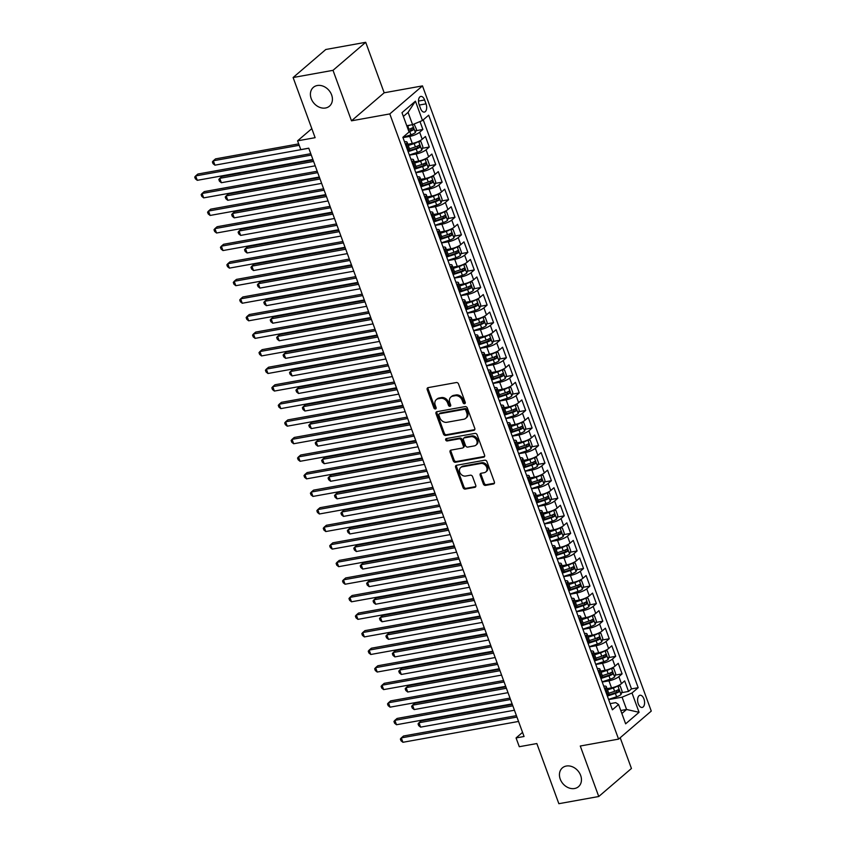 <?xml version="1.0" encoding="UTF-8"?>
<svg xmlns="http://www.w3.org/2000/svg" width="846" height="846" viewBox="0 0 846 846"><rect width="100%" height="100%" fill="white"/><g stroke="black" fill="none" stroke-linecap="round" stroke-linejoin="round"><path stroke-width="1.27" d="M464.581 403.701A1.332 1.058 -130.6 0 0 465.237 402.305L458.532 383.989A1.904 1.512 -130.6 0 0 456.332 382.54L428.139 387.627A1.904 1.512 -130.6 0 0 427.209 389.636L433.903 407.952A1.332 1.058 -130.6 0 0 436.102 407.55L435.235 405.181A6.07 4.854 -130.6 0 1 436.293 399.661A6.07 4.854 -130.6 0 1 438.228 398.762L440.576 398.339A6.07 4.854 -130.6 0 1 447.608 402.95L448.475 405.319A1.332 1.058 -130.6 0 0 450.664 404.927L449.797 402.559A6.07 4.854 -130.6 0 1 450.855 397.038A6.07 4.854 -130.6 0 1 452.8 396.14L455.148 395.717A6.07 4.854 -130.6 0 1 462.18 400.327L463.048 402.696A1.332 1.058 -130.6 0 0 464.581 403.701M566.334 766.032A12.383 9.888 -130.6 0 0 562.389 767.872A12.383 9.888 -130.6 0 0 561.374 781.514A12.383 9.888 -130.6 0 0 574.561 788.514A12.383 9.888 -130.6 0 0 578.505 786.674A12.383 9.888 -130.6 0 0 579.521 773.033A12.383 9.888 -130.6 0 0 566.334 766.032M317.303 85.52A12.383 9.888 -130.6 0 0 313.358 87.36A12.383 9.888 -130.6 0 0 312.343 101.002A12.383 9.888 -130.6 0 0 325.53 108.002A12.383 9.888 -130.6 0 0 329.475 106.152A12.383 9.888 -130.6 0 0 330.49 92.521A12.383 9.888 -130.6 0 0 317.303 85.52M643.922 698.923A6.186 3.373 79.8 0 0 639.999 695.264A6.186 3.373 79.8 0 0 638.265 703.777A6.186 3.373 79.8 0 0 642.199 707.436A6.186 3.373 79.8 0 0 643.922 698.923M483.352 483.975A1.904 1.512 -130.6 0 0 485.551 485.414L493.461 483.986A1.904 1.512 -130.6 0 0 494.392 481.987L486.958 461.641A1.904 1.512 -130.6 0 0 484.758 460.203L456.554 465.279A1.904 1.512 -130.6 0 0 455.624 467.288L463.069 487.634A1.904 1.512 -130.6 0 0 465.268 489.073L474.818 487.349A1.904 1.512 -130.6 0 0 475.759 485.34L472.565 476.636A1.904 1.512 -130.6 0 0 470.376 475.198L465.638 476.055A5.076 4.061 -130.6 0 1 460.224 473.178A5.076 4.061 -130.6 0 1 460.636 467.584A5.076 4.061 -130.6 0 1 462.254 466.823L480.824 463.481A5.076 4.061 -130.6 0 1 486.228 466.358A5.076 4.061 -130.6 0 1 485.816 471.952A5.076 4.061 -130.6 0 1 484.198 472.703L481.099 473.263A1.904 1.512 -130.6 0 0 480.168 475.272L483.352 483.975L484.24 483.214A1.904 1.512 -130.6 0 0 486.429 484.652L494.35 483.235A1.904 1.512 -130.6 0 0 494.413 483.214M333.007 70.334L351.492 120.819L384.179 92.785L365.705 42.3L333.007 70.334L293.107 77.525L315.124 137.676L297.57 140.838L300.785 149.615L308.758 148.177L524.055 736.496L516.071 737.934L519.285 746.711L536.84 743.549L558.857 803.7L598.757 796.509L631.444 768.475L620.192 737.733M351.492 120.819L389.795 113.924L618.574 739.118L580.271 746.013L598.757 796.509M473.845 430.381A1.904 1.512 -130.6 0 0 474.775 428.372L467.33 408.036A1.904 1.512 -130.6 0 0 465.141 406.588L436.938 411.674A1.904 1.512 -130.6 0 0 436.007 413.683L443.452 434.019A1.904 1.512 -130.6 0 0 445.641 435.457L473.845 430.381L474.722 429.62A1.904 1.512 -130.6 0 0 474.796 429.609M477.144 434.833L484.589 455.18A1.904 1.512 -130.6 0 1 483.648 457.178L455.455 462.265A1.904 1.512 -130.6 0 1 453.255 460.827L450.072 452.124A1.904 1.512 -130.6 0 1 451.003 450.114L462.445 448.052A1.904 1.512 -130.6 0 0 463.375 446.043L461.26 440.269A1.904 1.512 -130.6 0 0 459.071 438.831L447.164 440.978A1.332 1.058 -130.6 0 1 446.276 438.566L474.944 433.395A1.904 1.512 -130.6 0 1 477.144 434.833M293.107 77.525L325.805 49.491L365.705 42.3M616.988 690.368L616.618 692.261A2.612 0.666 159.9 0 1 615.486 692.715L608.168 695.105M621.641 692.684L628.525 691.436L624.665 680.903L621.44 683.663L618.87 676.641A7.741 1.978 159.9 0 1 608.951 680.829L602.225 682.035M615.222 675.119L622.096 673.881L618.246 663.338L615.021 666.109L612.451 659.076A7.741 1.978 159.9 0 1 602.532 663.264L595.796 664.48M608.792 657.553L615.677 656.316L611.817 645.784L608.591 648.544L606.022 641.522A7.741 1.978 159.9 0 1 596.102 645.699L589.366 646.915M602.363 639.999L609.247 638.751L605.387 628.218L602.162 630.979L599.592 623.957A7.741 1.978 159.9 0 1 589.673 628.144L582.936 629.35M591.28 620.118L590.91 622.022A2.612 0.666 159.9 0 1 589.778 622.466L582.471 624.866M595.944 622.434L602.817 621.197L598.957 610.653L595.732 613.424L593.162 606.392A7.741 1.978 159.9 0 1 583.243 610.579L576.517 611.795M589.514 604.869L596.388 603.632L592.538 593.099L589.313 595.859L586.743 588.837A7.741 1.978 159.9 0 1 576.824 593.014L570.088 594.23M578.431 584.998L578.051 586.891A2.612 0.666 159.9 0 1 576.93 587.346L569.612 589.736M583.084 587.314L589.969 586.067L586.109 575.534L582.883 578.294L580.314 571.272A7.741 1.978 159.9 0 1 570.394 575.46L563.658 576.665M576.655 569.749L583.539 568.512L579.679 557.969L576.454 560.739L573.884 553.707A7.741 1.978 159.9 0 1 563.965 557.895L557.228 559.111M570.236 552.184L577.109 550.947L573.26 540.414L570.035 543.174L567.455 536.153A7.741 1.978 159.9 0 1 557.546 540.33L550.809 541.546M563.806 534.619L570.68 533.382L566.831 522.849L563.605 525.609L561.035 518.587A7.741 1.978 159.9 0 1 551.116 522.765L544.38 523.981M557.377 517.065L564.261 515.827L560.401 505.284L557.176 508.055L554.606 501.022A7.741 1.978 159.9 0 1 544.687 505.21L537.95 506.426M546.294 497.184L545.924 499.087A2.612 0.666 159.9 0 1 544.792 499.531L537.485 501.932M550.958 499.5L557.831 498.262L553.971 487.719L550.746 490.49L548.176 483.468A7.741 1.978 159.9 0 1 538.257 487.645L531.531 488.861M544.528 481.934L551.402 480.697L547.552 470.165L544.327 472.925L541.757 465.903A7.741 1.978 159.9 0 1 531.838 470.08L525.102 471.296M533.445 462.064L533.065 463.968A2.612 0.666 159.9 0 1 531.944 464.412L524.626 466.802M538.098 464.38L544.983 463.143L541.123 452.599L537.897 455.37L535.328 448.338A7.741 1.978 159.9 0 1 525.408 452.525L518.672 453.742M531.669 446.815L538.553 445.578L534.693 435.034L531.468 437.805L528.898 430.783A7.741 1.978 159.9 0 1 518.979 434.96L512.242 436.176M520.586 426.944L520.216 428.837A2.612 0.666 159.9 0 1 519.084 429.282L511.777 431.682M525.25 429.25L532.123 428.013L528.264 417.48L525.049 420.24L522.468 413.218A7.741 1.978 159.9 0 1 512.56 417.395L505.823 418.611M518.82 411.695L525.694 410.458L521.845 399.915L518.619 402.685L516.049 395.653A7.741 1.978 159.9 0 1 506.13 399.841L499.394 401.057M512.39 394.13L519.275 392.893L515.415 382.35L512.19 385.12L509.62 378.099A7.741 1.978 159.9 0 1 499.7 382.276L492.964 383.492M505.961 376.565L512.845 375.328L508.985 364.795L505.76 367.555L503.19 360.533A7.741 1.978 159.9 0 1 493.271 364.711L486.545 365.927M494.878 356.695L494.508 358.598A2.612 0.666 159.9 0 1 493.377 359.042L486.069 361.432M499.542 359.011L506.416 357.763L502.566 347.23L499.341 350.001L496.771 342.968A7.741 1.978 159.9 0 1 486.852 347.156L480.116 348.372M488.459 339.13L488.079 341.033A2.612 0.666 159.9 0 1 486.958 341.477L479.64 343.878M493.112 341.446L499.997 340.208L496.137 329.665L492.911 332.436L490.342 325.414A7.741 1.978 159.9 0 1 480.422 329.591L473.686 330.807M486.683 323.881L493.567 322.643L489.707 312.111L486.482 314.871L483.912 307.849A7.741 1.978 159.9 0 1 473.993 312.026L467.256 313.242M475.6 304.01L475.23 305.914A2.612 0.666 159.9 0 1 474.098 306.358L466.791 308.748M480.264 306.326L487.137 305.078L483.278 294.545L480.052 297.316L477.482 290.284A7.741 1.978 159.9 0 1 467.563 294.471L460.837 295.677M473.834 288.761L480.708 287.524L476.858 276.98L473.633 279.751L471.063 272.729A7.741 1.978 159.9 0 1 461.144 276.906L454.408 278.123M467.404 271.196L474.289 269.959L470.429 259.426L467.204 262.186L464.634 255.164A7.741 1.978 159.9 0 1 454.714 259.341L447.978 260.557M460.975 253.641L467.859 252.394L463.999 241.861L460.774 244.631L458.204 237.599A7.741 1.978 159.9 0 1 448.285 241.787L441.549 242.992M449.892 233.76L449.522 235.664A2.612 0.666 159.9 0 1 448.391 236.108L441.083 238.509M454.556 236.076L461.43 234.839L457.58 224.296L454.355 227.066L451.775 220.045A7.741 1.978 159.9 0 1 441.866 224.222L435.13 225.438M448.126 218.511L455 217.274L451.151 206.741L447.925 209.501L445.356 202.48A7.741 1.978 159.9 0 1 435.436 206.657L428.7 207.873M437.044 198.641L436.663 200.534A2.612 0.666 159.9 0 1 435.542 200.988L428.224 203.378M441.697 200.957L448.581 199.709L444.721 189.176L441.496 191.947L438.926 184.914A7.741 1.978 159.9 0 1 429.007 189.102L422.27 190.308M435.278 183.392L442.151 182.154L438.291 171.611L435.066 174.382L432.496 167.36A7.741 1.978 159.9 0 1 422.577 171.537L415.851 172.753M428.848 165.827L435.722 164.589L431.872 154.057L428.647 156.817L426.077 149.795A7.741 1.978 159.9 0 1 416.158 153.972L409.422 155.188M422.418 148.272L429.303 147.024L425.443 136.492L422.217 139.252A7.741 1.978 159.9 0 1 412.298 143.439L407.825 144.243M621.44 683.663A7.741 1.978 -20.1 0 1 611.521 687.851L607.058 688.655M615.021 666.109A7.741 1.978 -20.1 0 1 605.102 670.286L600.628 671.09M608.591 648.544A7.741 1.978 -20.1 0 1 598.672 652.721L594.199 653.535M602.162 630.979A7.741 1.978 -20.1 0 1 592.242 635.166L587.78 635.97M595.732 613.424A7.741 1.978 -20.1 0 1 585.823 617.601L581.35 618.405M589.313 595.859A7.741 1.978 -20.1 0 1 579.394 600.036L574.92 600.85M582.883 578.294A7.741 1.978 -20.1 0 1 572.964 582.482L568.491 583.285M576.454 560.739A7.741 1.978 -20.1 0 1 566.534 564.917L562.072 565.72M570.035 543.174A7.741 1.978 -20.1 0 1 560.115 547.351L555.642 548.166M563.605 525.609A7.741 1.978 -20.1 0 1 553.686 529.797L549.213 530.601M557.176 508.055A7.741 1.978 -20.1 0 1 547.256 512.232L542.794 513.036M550.746 490.49A7.741 1.978 -20.1 0 1 540.827 494.667L536.364 495.481M544.327 472.925A7.741 1.978 -20.1 0 1 534.408 477.112L529.934 477.916M537.897 455.37A7.741 1.978 -20.1 0 1 527.978 459.547L523.505 460.351M531.468 437.805A7.741 1.978 -20.1 0 1 521.548 441.982L517.086 442.796M525.049 420.24A7.741 1.978 -20.1 0 1 515.129 424.428L510.656 425.231M518.619 402.685A7.741 1.978 -20.1 0 1 508.7 406.863L504.227 407.666M512.19 385.12A7.741 1.978 -20.1 0 1 502.27 389.297L497.808 390.112M505.76 367.555A7.741 1.978 -20.1 0 1 495.841 371.743L491.378 372.547M499.341 350.001A7.741 1.978 -20.1 0 1 489.422 354.178L484.948 354.982M492.911 332.436A7.741 1.978 -20.1 0 1 482.992 336.613L478.519 337.417M486.482 314.871A7.741 1.978 -20.1 0 1 476.562 319.058L472.1 319.862M480.052 297.316A7.741 1.978 -20.1 0 1 470.143 301.493L465.67 302.297M473.633 279.751A7.741 1.978 -20.1 0 1 463.714 283.928L459.241 284.732M467.204 262.186A7.741 1.978 -20.1 0 1 457.284 266.374L452.811 267.177M460.774 244.631A7.741 1.978 -20.1 0 1 450.855 248.809L446.392 249.612M454.355 227.066A7.741 1.978 -20.1 0 1 444.436 231.244L439.962 232.047M447.925 209.501A7.741 1.978 -20.1 0 1 438.006 213.689L433.533 214.493M441.496 191.947A7.741 1.978 -20.1 0 1 431.576 196.124L427.114 196.928M435.066 174.382A7.741 1.978 -20.1 0 1 425.147 178.559L420.684 179.363M428.647 156.817A7.741 1.978 -20.1 0 1 418.728 161.004L414.254 161.808M419.14 104.671L420.557 108.531A5.996 3.268 79.8 0 0 424.364 112.084A5.996 3.268 79.8 0 0 426.035 103.836L424.618 99.976A5.996 3.268 79.8 0 0 420.822 96.423A5.996 3.268 79.8 0 0 419.14 104.671M389.795 113.924L422.482 85.89L651.272 711.084L618.574 739.118M628.525 691.436L631.486 688.898L638.191 687.692L428.679 115.183L422.492 120.492L412.573 124.669L406.757 125.716M638.191 687.692L632.004 693.001L639.068 712.311L625.638 723.827L618.574 704.517L612.388 709.815L402.876 137.306L409.062 132.008L401.987 112.687L415.428 101.171L422.492 120.492M415.989 130.707L422.873 129.47L419.648 132.23A7.741 1.978 159.9 0 1 409.728 136.418L402.992 137.623M404.483 141.705A7.741 1.978 159.9 0 1 407.095 142.244L409.665 149.266A7.741 1.978 159.9 0 1 408.787 150.778L408.036 151.413M407.095 142.244A7.741 1.978 159.9 0 1 406.217 143.746L405.467 144.391M607.269 695.824L608.01 695.179A7.741 1.978 -20.1 0 0 608.898 693.678L606.318 686.656A7.741 1.978 159.9 0 1 605.44 688.158L604.689 688.803M600.84 678.259L601.58 677.625A7.741 1.978 -20.1 0 0 602.468 676.113L599.899 669.091A7.741 1.978 159.9 0 1 599.01 670.603L598.27 671.238M594.41 660.705L595.161 660.06A7.741 1.978 -20.1 0 0 596.039 658.558L593.469 651.526A7.741 1.978 159.9 0 1 592.591 653.038L591.84 653.672M587.981 643.14L588.731 642.495A7.741 1.978 -20.1 0 0 589.609 640.993L587.039 633.971A7.741 1.978 159.9 0 1 586.162 635.473L585.411 636.118M581.562 625.575L582.302 624.94A7.741 1.978 -20.1 0 0 583.19 623.428L580.62 616.406A7.741 1.978 159.9 0 1 579.732 617.918L578.992 618.553M575.132 608.02L575.883 607.375A7.741 1.978 -20.1 0 0 576.76 605.863L574.191 598.841A7.741 1.978 159.9 0 1 573.313 600.353L572.562 600.988M568.702 590.455L569.453 589.81A7.741 1.978 -20.1 0 0 570.331 588.308L567.761 581.287A7.741 1.978 159.9 0 1 566.883 582.788L566.133 583.433M562.283 572.89L563.024 572.256A7.741 1.978 -20.1 0 0 563.912 570.743L561.332 563.722A7.741 1.978 159.9 0 1 560.454 565.223L559.703 565.868M555.854 555.336L556.594 554.69A7.741 1.978 -20.1 0 0 557.482 553.178L554.913 546.156A7.741 1.978 159.9 0 1 554.024 547.669L553.284 548.303M549.424 537.77L550.175 537.125A7.741 1.978 -20.1 0 0 551.053 535.624L548.483 528.602A7.741 1.978 159.9 0 1 547.605 530.104L546.854 530.749M542.995 520.205L543.745 519.571A7.741 1.978 -20.1 0 0 544.623 518.059L542.053 511.037A7.741 1.978 159.9 0 1 541.176 512.539L540.425 513.184M536.576 502.651L537.316 502.006A7.741 1.978 -20.1 0 0 538.204 500.494L535.634 493.472A7.741 1.978 159.9 0 1 534.746 494.984L534.006 495.619M530.146 485.086L530.897 484.441A7.741 1.978 -20.1 0 0 531.774 482.939L529.205 475.907A7.741 1.978 159.9 0 1 528.316 477.419L527.576 478.064M523.716 467.521L524.467 466.886A7.741 1.978 -20.1 0 0 525.345 465.374L522.775 458.352A7.741 1.978 159.9 0 1 521.897 459.854L521.147 460.499M517.287 449.966L518.038 449.321A7.741 1.978 -20.1 0 0 518.915 447.809L516.346 440.787A7.741 1.978 159.9 0 1 515.468 442.299L514.717 442.934M510.868 432.401L511.608 431.756A7.741 1.978 -20.1 0 0 512.496 430.254L509.927 423.222A7.741 1.978 159.9 0 1 509.038 424.734L508.298 425.379M504.438 414.836L505.189 414.202A7.741 1.978 -20.1 0 0 506.067 412.689L503.497 405.668A7.741 1.978 159.9 0 1 502.619 407.169L501.868 407.814M498.008 397.282L498.759 396.637A7.741 1.978 -20.1 0 0 499.637 395.124L497.067 388.103A7.741 1.978 159.9 0 1 496.19 389.615L495.439 390.249M491.589 379.717L492.33 379.071A7.741 1.978 -20.1 0 0 493.218 377.57L490.648 370.537A7.741 1.978 159.9 0 1 489.76 372.05L489.02 372.695M485.16 362.151L485.911 361.517A7.741 1.978 -20.1 0 0 486.788 360.005L484.219 352.983A7.741 1.978 159.9 0 1 483.33 354.485L482.59 355.13M478.73 344.597L479.481 343.952A7.741 1.978 -20.1 0 0 480.359 342.44L477.789 335.418A7.741 1.978 159.9 0 1 476.911 336.93L476.161 337.565M472.301 327.032L473.051 326.387A7.741 1.978 -20.1 0 0 473.929 324.885L471.359 317.853A7.741 1.978 159.9 0 1 470.482 319.365L469.731 320.01M465.882 309.467L466.622 308.832A7.741 1.978 -20.1 0 0 467.51 307.32L464.94 300.298A7.741 1.978 159.9 0 1 464.052 301.8L463.312 302.445M459.452 291.902L460.203 291.267A7.741 1.978 -20.1 0 0 461.081 289.755L458.511 282.733A7.741 1.978 159.9 0 1 457.633 284.245L456.882 284.88M453.022 274.347L453.773 273.702A7.741 1.978 -20.1 0 0 454.651 272.2L452.081 265.168A7.741 1.978 159.9 0 1 451.204 266.68L450.453 267.325M446.603 256.782L447.344 256.148A7.741 1.978 -20.1 0 0 448.232 254.635L445.652 247.614A7.741 1.978 159.9 0 1 444.774 249.115L444.023 249.76M440.174 239.217L440.914 238.583A7.741 1.978 -20.1 0 0 441.802 237.07L439.233 230.049A7.741 1.978 159.9 0 1 438.344 231.561L437.604 232.195M433.744 221.663L434.495 221.018A7.741 1.978 -20.1 0 0 435.373 219.516L432.803 212.483A7.741 1.978 159.9 0 1 431.925 213.996L431.174 214.641M427.315 204.098L428.065 203.463A7.741 1.978 -20.1 0 0 428.943 201.951L426.373 194.929A7.741 1.978 159.9 0 1 425.496 196.431L424.745 197.076M420.896 186.532L421.636 185.898A7.741 1.978 -20.1 0 0 422.524 184.386L419.954 177.364A7.741 1.978 159.9 0 1 419.066 178.876L418.326 179.511M414.466 168.978L415.217 168.333A7.741 1.978 -20.1 0 0 416.095 166.831L413.525 159.799A7.741 1.978 159.9 0 1 412.637 161.311L411.896 161.946M429.303 147.024L426.077 149.795M435.722 164.589L432.496 167.36M442.151 182.154L438.926 184.914M448.581 199.709L445.356 202.48M455 217.274L451.775 220.045M461.43 234.839L458.204 237.599M467.859 252.394L464.634 255.164M474.289 269.959L471.063 272.729M480.708 287.524L477.482 290.284M487.137 305.078L483.912 307.849M493.567 322.643L490.342 325.414M499.997 340.208L496.771 342.968M506.416 357.763L503.19 360.533M512.845 375.328L509.62 378.099M519.275 392.893L516.049 395.653M525.694 410.458L522.468 413.218M532.123 428.013L528.898 430.783M538.553 445.578L535.328 448.338M544.983 463.143L541.757 465.903M551.402 480.697L548.176 483.468M557.831 498.262L554.606 501.022M564.261 515.827L561.035 518.587M570.68 533.382L567.455 536.153M577.109 550.947L573.884 553.707M583.539 568.512L580.314 571.272M589.969 586.067L586.743 588.837M596.388 603.632L593.162 606.392M602.817 621.197L599.592 623.957M609.247 638.751L606.022 641.522M615.677 656.316L612.451 659.076M622.096 673.881L618.87 676.641M631.486 688.898L423.243 119.846M422.873 129.47L419.976 121.549M620.774 710.524L626.579 709.466L622.085 697.178L608.644 699.6M412.573 124.669L408.079 112.37L403.362 116.42M384.179 92.785L422.482 85.89M522.553 732.382L516.071 737.934M311.814 128.624L297.57 140.838M621.863 713.516L626.579 709.466L639.068 712.311M610.125 703.639L615.719 702.635L618.574 704.517M410.913 159.27A7.741 1.978 159.9 0 1 413.525 159.799M417.342 176.835A7.741 1.978 159.9 0 1 419.954 177.364M423.772 194.39A7.741 1.978 159.9 0 1 426.373 194.929M430.191 211.955A7.741 1.978 159.9 0 1 432.803 212.483M436.621 229.52A7.741 1.978 159.9 0 1 439.233 230.049M443.05 247.074A7.741 1.978 159.9 0 1 445.652 247.614M449.469 264.639A7.741 1.978 159.9 0 1 452.081 265.168M455.899 282.204A7.741 1.978 159.9 0 1 458.511 282.733M462.328 299.759A7.741 1.978 159.9 0 1 464.94 300.298M468.758 317.324A7.741 1.978 159.9 0 1 471.359 317.853M475.177 334.889A7.741 1.978 159.9 0 1 477.789 335.418M481.607 352.444A7.741 1.978 159.9 0 1 484.219 352.983M488.036 370.009A7.741 1.978 159.9 0 1 490.648 370.537M494.455 387.574A7.741 1.978 159.9 0 1 497.067 388.103M500.885 405.128A7.741 1.978 159.9 0 1 503.497 405.668M507.314 422.693A7.741 1.978 159.9 0 1 509.927 423.222M513.744 440.258A7.741 1.978 159.9 0 1 516.346 440.787M520.163 457.813A7.741 1.978 159.9 0 1 522.775 458.352M526.593 475.378A7.741 1.978 159.9 0 1 529.205 475.907M533.022 492.943A7.741 1.978 159.9 0 1 535.634 493.472M539.452 510.498A7.741 1.978 159.9 0 1 542.053 511.037M545.871 528.063A7.741 1.978 159.9 0 1 548.483 528.602M552.301 545.628A7.741 1.978 159.9 0 1 554.913 546.156M558.73 563.193A7.741 1.978 159.9 0 1 561.332 563.722M565.149 580.747A7.741 1.978 159.9 0 1 567.761 581.287M571.579 598.312A7.741 1.978 159.9 0 1 574.191 598.841M578.008 615.877A7.741 1.978 159.9 0 1 580.62 616.406M584.438 633.432A7.741 1.978 159.9 0 1 587.039 633.971M590.857 650.997A7.741 1.978 159.9 0 1 593.469 651.526M597.287 668.562A7.741 1.978 159.9 0 1 599.899 669.091M603.716 686.117A7.741 1.978 159.9 0 1 606.318 686.656M622.085 697.178L632.004 693.001M408.079 112.37L415.428 101.171M465.311 402.96A1.332 1.058 -130.6 0 1 463.925 401.935L463.058 399.566A6.07 4.854 -130.6 0 0 456.026 394.955L455.148 395.717M450.855 397.038L451.743 396.288A6.07 4.854 -130.6 0 1 453.678 395.378L456.026 394.955M436.293 399.661L437.171 398.91A6.07 4.854 -130.6 0 1 439.106 398.001L441.464 397.578A6.07 4.854 -130.6 0 1 448.496 402.188L449.363 404.568A1.332 1.058 -130.6 0 0 450.738 405.594M428.076 387.637A1.904 1.512 -130.6 0 0 428.087 388.874L434.791 407.19A1.332 1.058 -130.6 0 0 436.166 408.216M436.874 411.685A1.904 1.512 -130.6 0 0 436.885 412.922L444.33 433.258A1.904 1.512 -130.6 0 0 446.529 434.707L474.722 429.62M465.839 410.321A1.332 1.058 -130.6 0 0 464.295 409.316L439.55 413.779A1.332 1.058 -130.6 0 0 438.894 415.175L439.804 417.681A6.07 4.854 -130.6 0 0 446.836 422.291L463.756 419.246A6.07 4.854 -130.6 0 0 465.691 418.336A6.07 4.854 -130.6 0 0 466.749 412.827L465.839 410.321L466.717 409.57A1.332 1.058 -130.6 0 0 465.184 408.555L464.295 409.316M439.127 413.969L440.005 413.218A1.332 1.058 -130.6 0 1 440.428 413.017L465.184 408.555M465.691 418.336L466.58 417.575A6.07 4.854 -130.6 0 0 467.637 412.065L466.749 412.827M466.717 409.57L467.637 412.065M450.939 450.125A1.904 1.512 -130.6 0 0 450.95 451.362L454.143 460.065A1.904 1.512 -130.6 0 0 456.343 461.504L484.536 456.428A1.904 1.512 -130.6 0 0 484.599 456.406M463.048 447.767L463.936 447.016A1.904 1.512 -130.6 0 0 464.264 445.292L462.149 439.518A1.904 1.512 -130.6 0 0 459.949 438.069L448.042 440.216L447.164 440.978M446.445 438.535A1.332 1.058 -130.6 0 0 448.042 440.216M474.31 445.916A5.076 4.061 -130.6 0 0 475.928 445.155A5.076 4.061 -130.6 0 0 476.34 439.56A5.076 4.061 -130.6 0 0 470.936 436.695L464.391 437.868A1.904 1.512 -130.6 0 0 463.46 439.878L465.575 445.652A1.904 1.512 -130.6 0 0 467.764 447.09L474.31 445.916M475.928 445.155L476.816 444.404A5.076 4.061 -130.6 0 0 477.229 438.81A5.076 4.061 -130.6 0 0 471.814 435.933L470.936 436.695M463.788 438.154L464.676 437.393A1.904 1.512 -130.6 0 1 465.279 437.107L471.814 435.933M481.036 473.274A1.904 1.512 -130.6 0 0 481.046 474.511L484.24 483.214M485.816 471.952L486.704 471.19A5.076 4.061 -130.6 0 0 487.116 465.596A5.076 4.061 -130.6 0 0 481.702 462.72L480.824 463.481M460.636 467.584L461.525 466.823A5.076 4.061 -130.6 0 1 463.143 466.072L481.702 462.72M456.491 465.3A1.904 1.512 -130.6 0 0 456.502 466.527L463.946 486.873A1.904 1.512 -130.6 0 0 466.146 488.311L475.706 486.587A1.904 1.512 -130.6 0 0 475.769 486.577M409.929 125.145A5.129 1.311 159.9 0 1 407.751 126.001L406.958 126.266M414.096 124.024L416.465 129.343L415.333 132.611A5.129 1.311 159.9 0 1 410.955 134.789L402.918 137.422M298.691 143.894L215.54 158.879L213.329 160.772L214.937 165.171L308.79 148.251M408.956 131.712L409.739 131.447A5.129 1.311 -20.1 0 0 413.26 129.882L412.488 127.767A5.129 1.311 159.9 0 1 408.967 129.343L408.184 129.597M411.336 128.391L410.955 130.295A2.612 0.666 159.9 0 1 409.834 130.739L408.734 131.098M299.198 145.301L213.329 160.772L212.399 161.903L213.044 163.659L214.937 165.171M310.778 153.686L197.869 174.033L195.659 175.926L311.286 155.082M197.266 180.325L195.373 178.813L194.728 177.057L195.659 175.926L197.266 180.325L312.893 159.482M418.442 141.472A5.129 1.311 159.9 0 1 414.17 143.566L408.29 145.501M412.774 143.344L408.068 144.888M421.794 150.091L418.611 141.398L420.959 141.631L422.894 146.897L421.763 150.176A5.129 1.311 159.9 0 1 417.385 152.354L409.348 154.987M313.094 160.021L221.969 176.444L219.759 178.337L221.366 182.725L315.209 165.816M408.121 151.646L416.169 149.012A5.129 1.311 -20.1 0 0 419.679 147.437L418.907 145.332A5.129 1.311 159.9 0 1 415.397 146.908L409.506 148.833M417.765 145.956L417.385 147.849A2.612 0.666 159.9 0 1 416.264 148.304L408.83 150.736M313.602 161.417L219.759 178.337L218.828 179.458L219.463 181.213L221.366 182.725M424.872 159.037A5.129 1.311 159.9 0 1 420.599 161.131L414.72 163.056M419.193 160.909L414.487 162.453M428.224 167.656L425.041 158.963L427.389 159.196L429.313 164.462L428.192 167.73A5.129 1.311 159.9 0 1 423.814 169.909L415.767 172.542M319.524 177.575L228.388 194.009L226.178 195.902L227.786 200.291L321.639 183.371M414.551 169.211L422.588 166.577A5.129 1.311 -20.1 0 0 426.109 165.002L425.337 162.897A5.129 1.311 159.9 0 1 421.826 164.462L415.936 166.398M424.184 163.521L423.814 165.414A2.612 0.666 159.9 0 1 422.683 165.858L415.259 168.301M320.031 178.982L226.178 195.902L225.248 197.023L225.893 198.778L227.786 200.291M431.301 176.603A5.129 1.311 159.9 0 1 427.029 178.696L421.139 180.621M425.623 178.474L420.917 180.008M431.471 176.518L433.818 176.761L435.743 182.027L434.622 185.295A5.129 1.311 159.9 0 1 430.244 187.474L422.196 190.107M325.943 195.14L234.818 211.563L232.608 213.456L234.215 217.856L328.068 200.936M420.98 186.776L429.017 184.132A5.129 1.311 -20.1 0 0 432.539 182.567L431.767 180.452A5.129 1.311 159.9 0 1 428.245 182.027L422.365 183.952M430.614 181.076L430.244 182.979A2.612 0.666 159.9 0 1 429.112 183.423L421.689 185.856M326.461 196.547L232.608 213.456L231.677 214.588L232.322 216.343L234.215 217.856M437.731 194.157A5.129 1.311 159.9 0 1 433.448 196.251L427.568 198.186M432.052 196.029L427.346 197.573M441.073 202.776L437.89 194.083L440.237 194.316L442.172 199.582L441.041 202.86A5.129 1.311 159.9 0 1 436.663 205.039L428.626 207.672M332.372 212.706L241.247 229.129L239.037 231.021L240.645 235.41L334.487 218.501M427.399 204.33L435.447 201.697A5.129 1.311 -20.1 0 0 438.968 200.121L438.196 198.017A5.129 1.311 159.9 0 1 434.675 199.593L428.785 201.517M332.89 214.101L239.037 231.021L238.107 232.142L238.752 233.898L240.645 235.41M317.197 171.241L204.288 191.598L202.078 193.491L317.715 172.647M203.685 197.879L201.792 196.367L201.158 194.612L202.078 193.491L203.685 197.879L319.323 177.036M323.627 188.806L210.717 209.163L208.507 211.056L324.145 190.213M210.115 215.444L208.222 213.932L207.577 212.177L208.507 211.056L210.115 215.444L325.752 194.601M330.056 206.371L217.147 226.717L214.937 228.61L330.564 207.767M216.544 233.01L214.651 231.497L214.006 229.742L214.937 228.61L216.544 233.01L332.171 212.166M336.486 223.926L223.577 244.283L221.366 246.175L336.994 225.332M222.974 250.564L221.07 249.052L220.436 247.296L221.366 246.175L222.974 250.564L338.601 229.721M444.15 211.722A5.129 1.311 159.9 0 1 439.878 213.816L433.998 215.741M438.471 213.594L433.776 215.138M447.502 220.341L444.319 211.648L446.667 211.881L448.592 217.147L447.471 220.415A5.129 1.311 159.9 0 1 443.093 222.593L435.055 225.226M338.802 230.26L247.667 246.694L245.467 248.587L247.064 252.975L340.917 236.055M433.829 221.895L441.876 219.262A5.129 1.311 -20.1 0 0 445.387 217.686L444.615 215.582A5.129 1.311 159.9 0 1 441.104 217.147L435.214 219.082M443.463 216.206L443.093 218.099A2.612 0.666 159.9 0 1 441.972 218.543L434.537 220.986M339.309 231.667L245.467 248.587L244.536 249.707L245.171 251.463L247.064 252.975M342.905 241.491L229.996 261.848L227.786 263.741L343.423 242.897M229.393 268.129L227.5 266.617L226.855 264.861L227.786 263.741L229.393 268.129L345.031 247.286M450.58 229.287A5.129 1.311 159.9 0 1 446.307 231.381L440.417 233.306M444.901 231.159L440.195 232.692M453.921 237.895L450.749 229.213L453.096 229.446L455.021 234.712L453.9 237.98A5.129 1.311 159.9 0 1 449.522 240.158L441.475 242.791M345.221 247.825L254.096 264.248L251.886 266.141L253.493 270.54L347.346 253.62M440.258 239.46L448.295 236.817A5.129 1.311 -20.1 0 0 451.817 235.251L451.045 233.136A5.129 1.311 159.9 0 1 447.523 234.712L441.644 236.637M345.739 249.232L251.886 266.141L250.955 267.273L251.6 269.028L253.493 270.54M349.335 259.056L236.425 279.402L234.215 281.295L349.853 260.462M235.823 285.694L233.93 284.182L233.285 282.427L234.215 281.295L235.823 285.694L351.45 264.851M457.009 246.842A5.129 1.311 159.9 0 1 452.737 248.936L446.847 250.871M451.33 248.713L446.625 250.257M460.351 255.46L457.168 246.768L459.526 247L461.451 252.267L460.319 255.545A5.129 1.311 159.9 0 1 455.952 257.723L447.904 260.357M351.65 265.39L260.526 281.813L258.316 283.706L259.923 288.095L353.776 271.185M446.688 257.015L454.725 254.382A5.129 1.311 -20.1 0 0 458.246 252.806L457.475 250.702A5.129 1.311 159.9 0 1 453.953 252.277L448.073 254.202M456.322 251.325L455.952 253.229A2.612 0.666 159.9 0 1 454.82 253.673L447.386 256.105M352.169 266.797L258.316 283.706L257.385 284.827L258.03 286.583L259.923 288.095M355.764 276.61L242.855 296.967L240.645 298.86L356.272 278.017M242.252 303.249L240.359 301.736L239.714 299.981L240.645 298.86L242.252 303.249L357.879 282.405M463.439 264.407A5.129 1.311 159.9 0 1 459.156 266.501L453.276 268.425M457.76 266.279L453.054 267.822M466.781 273.025L463.597 264.333L465.945 264.565L467.88 269.832L466.749 273.099A5.129 1.311 159.9 0 1 462.371 275.278L454.334 277.911M358.08 282.945L266.955 299.378L264.745 301.271L266.353 305.66L360.195 288.74M453.107 274.58L461.155 271.947A5.129 1.311 -20.1 0 0 464.666 270.371L463.894 268.267A5.129 1.311 159.9 0 1 460.383 269.832L454.492 271.767M462.751 268.891L462.371 270.783A2.612 0.666 159.9 0 1 461.25 271.228L453.816 273.67M358.588 284.351L264.745 301.271L263.815 302.392L264.46 304.148L266.353 305.66M362.183 294.175L249.274 314.532L247.074 316.425L362.701 295.582M248.671 320.814L246.778 319.302L246.144 317.546L247.074 316.425L248.671 320.814L364.309 299.97M469.858 281.972A5.129 1.311 159.9 0 1 465.586 284.066L459.706 285.99M464.179 283.844L459.484 285.377M473.21 290.58L470.027 281.898L472.375 282.13L474.299 287.397L473.178 290.664A5.129 1.311 159.9 0 1 468.8 292.843L460.763 295.476M364.51 300.51L273.374 316.933L271.164 318.836L272.772 323.225L366.625 306.305M459.537 292.145L467.574 289.501A5.129 1.311 -20.1 0 0 471.095 287.936L470.323 285.821A5.129 1.311 159.9 0 1 466.812 287.397L460.922 289.321M469.17 286.445L468.8 288.349A2.612 0.666 159.9 0 1 467.669 288.793L460.245 291.225M365.017 301.916L271.164 318.836L270.234 319.957L270.879 321.713L272.772 323.225M368.613 311.74L255.704 332.087L253.493 333.98L369.131 313.147M255.101 338.379L253.208 336.867L252.563 335.111L253.493 333.98L255.101 338.379L370.738 317.536M476.287 299.526A5.129 1.311 159.9 0 1 472.015 301.62L466.125 303.555M470.609 301.398L465.903 302.942M479.629 308.145L476.457 299.452L478.804 299.685L480.729 304.951L479.608 308.23A5.129 1.311 159.9 0 1 475.23 310.408L467.182 313.041M370.929 318.075L279.804 334.498L277.594 336.391L279.201 340.779L373.054 323.87M465.966 309.699L474.003 307.066A5.129 1.311 -20.1 0 0 477.525 305.491L476.753 303.386A5.129 1.311 159.9 0 1 473.231 304.962L467.352 306.887M371.447 319.481L277.594 336.391L276.663 337.512L277.308 339.267L279.201 340.779M375.042 329.305L262.133 349.652L259.923 351.545L375.55 330.701M261.53 355.933L259.637 354.421L258.992 352.666L259.923 351.545L261.53 355.933L377.157 335.09M482.717 317.091A5.129 1.311 159.9 0 1 478.445 319.185L472.554 321.11M477.038 318.963L472.332 320.507M482.886 317.017L485.223 317.25L487.159 322.516L486.027 325.795A5.129 1.311 159.9 0 1 481.649 327.962L473.612 330.596M377.358 335.64L286.234 352.063L284.023 353.956L285.631 358.344L379.484 341.424M472.396 327.265L480.433 324.631A5.129 1.311 -20.1 0 0 483.954 323.056L483.182 320.951A5.129 1.311 159.9 0 1 479.661 322.516L473.771 324.452M482.03 321.575L481.649 323.468A2.612 0.666 159.9 0 1 480.528 323.912L473.094 326.355M377.876 337.036L284.023 353.956L283.093 355.077L283.738 356.832L285.631 358.344M381.472 346.86L268.563 367.217L266.353 369.11L381.98 348.266M267.96 373.498L266.067 371.986L265.422 370.231L266.353 369.11L267.96 373.498L383.587 352.655M489.136 334.656A5.129 1.311 159.9 0 1 484.864 336.75L478.984 338.675M483.468 336.528L478.762 338.062M492.488 343.265L489.305 334.582L491.653 334.815L493.578 340.081L492.457 343.349A5.129 1.311 159.9 0 1 488.079 345.528L480.042 348.161M383.788 353.194L292.653 369.617L290.453 371.521L292.06 375.91L385.903 358.99M478.815 344.83L486.862 342.186A5.129 1.311 -20.1 0 0 490.373 340.621L489.601 338.506A5.129 1.311 159.9 0 1 486.09 340.081L480.2 342.017M384.296 354.601L290.453 371.521L289.522 372.642L290.157 374.397L292.06 375.91M387.891 364.425L274.982 384.771L272.772 386.675L388.409 365.832M274.379 391.064L272.486 389.551L271.841 387.796L272.772 386.675L274.379 391.064L390.017 370.22M495.566 352.211A5.129 1.311 159.9 0 1 491.293 354.305L485.403 356.24M489.887 354.083L485.181 355.627M498.907 360.83L495.735 352.137L498.083 352.37L500.007 357.636L498.886 360.914A5.129 1.311 159.9 0 1 494.508 363.093L486.461 365.726M390.207 370.76L299.082 387.182L296.872 389.075L298.479 393.464L392.333 376.555M485.244 362.384L493.281 359.751A5.129 1.311 -20.1 0 0 496.803 358.175L496.031 356.071A5.129 1.311 159.9 0 1 492.509 357.647L486.63 359.571M390.725 372.166L296.872 389.075L295.941 390.196L296.586 391.952L298.479 393.464M394.321 381.99L281.411 402.336L279.201 404.229L394.839 383.386M280.809 408.618L278.916 407.106L278.271 405.35L279.201 404.229L280.809 408.618L396.436 387.775M501.995 369.776A5.129 1.311 159.9 0 1 497.723 371.87L491.833 373.795M496.316 371.648L491.611 373.192M505.337 378.395L502.154 369.702L504.512 369.935L506.437 375.201L505.305 378.479A5.129 1.311 159.9 0 1 500.938 380.647L492.89 383.28M396.637 388.325L305.512 404.748L303.302 406.64L304.909 411.029L398.762 394.109M491.674 379.949L499.711 377.316A5.129 1.311 -20.1 0 0 503.233 375.74L502.461 373.636A5.129 1.311 159.9 0 1 498.939 375.201L493.059 377.136M501.308 374.26L500.938 376.153A2.612 0.666 159.9 0 1 499.806 376.597L492.372 379.04M397.155 389.72L303.302 406.64L302.371 407.761L303.016 409.517L304.909 411.029M400.75 399.545L287.841 419.902L285.631 421.794L401.258 400.951M287.238 426.183L285.345 424.671L284.7 422.915L285.631 421.794L287.238 426.183L402.865 405.34M508.425 387.341A5.129 1.311 159.9 0 1 504.142 389.435L498.262 391.36M502.746 389.213L498.04 390.746M511.767 395.949L508.583 387.267L510.931 387.5L512.866 392.766L511.735 396.034A5.129 1.311 159.9 0 1 507.357 398.212L499.32 400.845M403.066 405.879L311.941 422.302L309.731 424.206L311.339 428.594L405.181 411.674M498.093 397.514L506.141 394.87A5.129 1.311 -20.1 0 0 509.652 393.305L508.89 391.19A5.129 1.311 159.9 0 1 505.369 392.766L499.478 394.701M507.737 391.814L507.357 393.718A2.612 0.666 159.9 0 1 506.236 394.162L498.802 396.594M403.574 407.286L309.731 424.206L308.801 425.327L309.446 427.082L311.339 428.594M407.169 417.11L294.26 437.456L292.06 439.36L407.687 418.516M293.657 443.748L291.764 442.236L291.13 440.48L292.06 439.36L293.657 443.748L409.295 422.905M514.844 404.896A5.129 1.311 159.9 0 1 510.572 406.989L504.692 408.925M509.165 406.767L504.47 408.311M518.196 413.514L515.013 404.822L517.361 405.054L519.285 410.331L518.164 413.599A5.129 1.311 159.9 0 1 513.786 415.777L505.749 418.41M409.496 423.444L318.36 439.867L316.15 441.76L317.758 446.149L411.611 429.239M504.523 415.069L512.57 412.436A5.129 1.311 -20.1 0 0 516.081 410.86L515.309 408.755A5.129 1.311 159.9 0 1 511.798 410.331L505.908 412.256M514.157 409.379L513.786 411.283A2.612 0.666 159.9 0 1 512.655 411.727L505.231 414.159M410.003 424.851L316.15 441.76L315.23 442.881L315.865 444.636L317.758 446.149M413.599 434.675L300.69 455.021L298.479 456.914L414.117 436.071M300.087 461.303L298.194 459.79L297.549 458.035L298.479 456.914L300.087 461.303L415.724 440.459M521.273 422.461A5.129 1.311 159.9 0 1 517.001 424.555L511.111 426.479M515.595 424.332L510.889 425.876M524.615 431.079L521.443 422.387L523.79 422.619L525.715 427.886L524.594 431.164A5.129 1.311 159.9 0 1 520.216 433.332L512.168 435.976M415.915 441.009L324.79 457.432L322.58 459.325L324.187 463.714L418.04 446.794M510.952 432.634L518.989 430.001A5.129 1.311 -20.1 0 0 522.511 428.425L521.739 426.321A5.129 1.311 159.9 0 1 518.217 427.896L512.338 429.821M416.433 442.405L322.58 459.325L321.649 460.446L322.294 462.202L324.187 463.714M420.028 452.229L307.119 472.586L304.909 474.479L420.536 453.636M306.516 478.868L304.623 477.356L303.978 475.6L304.909 474.479L306.516 478.868L422.143 458.024M527.703 440.026A5.129 1.311 159.9 0 1 523.431 442.12L517.541 444.044M522.024 441.898L517.318 443.441M531.045 448.644L527.862 439.952L530.209 440.184L532.145 445.451L531.013 448.718A5.129 1.311 159.9 0 1 526.635 450.897L518.598 453.53M422.344 458.564L331.22 474.987L329.009 476.89L330.617 481.279L424.47 464.359M517.382 450.199L525.419 447.555A5.129 1.311 -20.1 0 0 528.94 445.99L528.168 443.886A5.129 1.311 159.9 0 1 524.647 445.451L518.767 447.386M527.016 444.499L526.635 446.402A2.612 0.666 159.9 0 1 525.514 446.847L518.08 449.279M422.863 459.97L329.009 476.89L328.079 478.011L328.724 479.767L330.617 481.279M426.458 469.794L313.549 490.141L311.339 492.044L426.966 471.201M312.946 496.433L311.053 494.921L310.408 493.165L311.339 492.044L312.946 496.433L428.573 475.589M534.122 457.591A5.129 1.311 159.9 0 1 529.85 459.674L523.97 461.609M528.454 459.452L523.748 460.996M537.474 466.199L534.291 457.506L536.639 457.739L538.564 463.016L537.443 466.283A5.129 1.311 159.9 0 1 533.065 468.462L525.028 471.095M428.774 476.129L337.649 492.552L335.439 494.445L337.046 498.833L430.889 481.924M523.801 467.753L531.848 465.12A5.129 1.311 -20.1 0 0 535.359 463.545L534.587 461.44A5.129 1.311 159.9 0 1 531.077 463.016L525.186 464.94M429.282 477.535L335.439 494.445L334.508 495.566L335.143 497.332L337.046 498.833M432.877 487.359L319.968 507.706L317.758 509.599L433.395 488.755M319.365 513.987L317.472 512.475L316.838 510.72L317.758 509.599L319.365 513.987L435.003 493.144M540.552 475.145A5.129 1.311 159.9 0 1 536.279 477.239L530.4 479.164M534.873 477.017L530.167 478.561M543.904 483.764L540.721 475.071L543.069 475.304L544.993 480.57L543.872 483.849A5.129 1.311 159.9 0 1 539.494 486.016L531.447 488.66M435.204 493.694L344.068 510.117L341.858 512.01L343.465 516.398L437.319 499.478M530.231 485.318L538.268 482.685A5.129 1.311 -20.1 0 0 541.789 481.11L541.017 479.005A5.129 1.311 159.9 0 1 537.506 480.581L531.616 482.506M539.864 479.629L539.494 481.522A2.612 0.666 159.9 0 1 538.363 481.966L530.939 484.409M435.711 495.09L341.858 512.01L340.927 513.131L341.573 514.886L343.465 516.398M439.307 504.914L326.397 525.271L324.187 527.164L439.825 506.32M325.795 531.552L323.902 530.04L323.257 528.285L324.187 527.164L325.795 531.552L441.432 510.709M546.981 492.71A5.129 1.311 159.9 0 1 542.709 494.804L536.819 496.729M541.303 494.582L536.597 496.126M550.323 501.329L547.151 492.636L549.498 492.869L551.423 498.135L550.302 501.403A5.129 1.311 159.9 0 1 545.924 503.582L537.876 506.215M441.623 511.248L350.498 527.682L348.288 529.575L349.895 533.963L443.748 517.043M536.66 502.884L544.697 500.25A5.129 1.311 -20.1 0 0 548.219 498.675L547.447 496.57A5.129 1.311 159.9 0 1 543.925 498.135L538.045 500.071M442.141 512.655L348.288 529.575L347.357 530.696L348.002 532.451L349.895 533.963M445.736 522.479L332.827 542.825L330.617 544.729L446.244 523.885M332.224 549.117L330.331 547.605L329.686 545.85L330.617 544.729L332.224 549.117L447.851 528.274M553.411 510.275A5.129 1.311 159.9 0 1 549.128 512.359L543.248 514.294M547.732 512.137L543.026 513.681M553.58 510.191L555.917 510.424L557.852 515.7L556.721 518.968A5.129 1.311 159.9 0 1 552.343 521.147L544.306 523.78M448.052 528.813L356.927 545.236L354.717 547.129L356.325 551.518L450.167 534.609M543.079 520.438L551.127 517.805A5.129 1.311 -20.1 0 0 554.648 516.24L553.876 514.125A5.129 1.311 159.9 0 1 550.355 515.7L544.464 517.625M552.724 514.749L552.343 516.652A2.612 0.666 159.9 0 1 551.222 517.096L543.788 519.529L541.176 512.539M448.57 530.22L354.717 547.129L353.787 548.25L354.432 550.016L356.325 551.518M452.155 540.044L339.257 560.39L337.046 562.283L452.673 541.44M338.654 566.672L336.75 565.17L336.116 563.404L337.046 562.283L338.654 566.672L454.281 545.839M559.83 527.83A5.129 1.311 159.9 0 1 555.558 529.924L549.678 531.848M554.151 529.702L549.456 531.246M563.182 536.449L559.999 527.756L562.347 527.989L564.271 533.255L563.15 536.533A5.129 1.311 159.9 0 1 558.772 538.701L550.735 541.345M454.482 546.379L363.346 562.802L361.147 564.694L362.744 569.083L456.597 552.163M549.509 538.003L557.556 535.37A5.129 1.311 -20.1 0 0 561.067 533.794L560.295 531.69A5.129 1.311 159.9 0 1 556.784 533.266L550.894 535.19M559.143 532.314L558.772 534.207A2.612 0.666 159.9 0 1 557.651 534.661L550.217 537.094M454.989 547.774L361.147 564.694L360.216 565.815L360.851 567.571L362.744 569.083M458.585 557.599L345.676 577.955L343.465 579.848L459.103 559.005M345.073 584.237L343.18 582.725L342.535 580.969L343.465 579.848L345.073 584.237L460.71 563.394M566.26 545.395A5.129 1.311 159.9 0 1 561.987 547.489L556.097 549.414M560.581 547.267L555.875 548.811M569.601 554.014L566.429 545.321L568.776 545.554L570.701 550.82L569.58 554.088A5.129 1.311 159.9 0 1 565.202 556.266L557.154 558.899M460.901 563.933L369.776 580.367L367.566 582.26L369.173 586.648L463.026 569.728M555.938 555.568L563.975 552.935A5.129 1.311 -20.1 0 0 567.497 551.359L566.725 549.255A5.129 1.311 159.9 0 1 563.203 550.82L557.324 552.755M565.572 549.868L565.202 551.772A2.612 0.666 159.9 0 1 564.071 552.216L556.647 554.648M461.419 565.34L367.566 582.26L366.635 583.38L367.28 585.136L369.173 586.648M465.014 575.164L352.105 595.51L349.895 597.413L465.522 576.57M351.502 601.802L349.61 600.29L348.964 598.534L349.895 597.413L351.502 601.802L467.129 580.959M572.689 562.96A5.129 1.311 159.9 0 1 568.417 565.043L562.527 566.979M567.01 564.821L562.304 566.365M576.031 571.568L572.848 562.876L575.206 563.108L577.131 568.385L575.999 571.653A5.129 1.311 159.9 0 1 571.632 573.831L563.584 576.464M467.33 581.498L376.206 597.921L373.995 599.814L375.603 604.213L469.456 587.293M562.368 573.123L570.405 570.49A5.129 1.311 -20.1 0 0 573.926 568.924L573.154 566.809A5.129 1.311 159.9 0 1 569.633 568.385L563.753 570.31M572.002 567.433L571.632 569.337A2.612 0.666 159.9 0 1 570.5 569.781L563.066 572.213M467.849 582.905L373.995 599.814L373.065 600.946L373.71 602.701L375.603 604.213M471.444 592.729L358.535 613.075L356.325 614.968L471.952 594.125M357.932 619.357L356.039 617.855L355.394 616.089L356.325 614.968L357.932 619.357L473.559 598.524M579.119 580.515A5.129 1.311 159.9 0 1 574.836 582.608L568.956 584.533M573.44 582.386L568.734 583.93M582.46 589.133L579.277 580.441L581.625 580.673L583.56 585.94L582.429 589.218A5.129 1.311 159.9 0 1 578.051 591.386L570.014 594.029M473.76 599.063L382.635 615.486L380.425 617.379L382.032 621.768L475.875 604.858M568.787 590.688L576.835 588.055A5.129 1.311 -20.1 0 0 580.345 586.479L579.573 584.375A5.129 1.311 159.9 0 1 576.063 585.95L570.172 587.875M474.268 600.459L380.425 617.379L379.494 618.5L380.14 620.255L382.032 621.768M477.863 610.283L364.954 630.64L362.754 632.533L478.381 611.69M364.351 636.922L362.458 635.409L361.824 633.654L362.754 632.533L364.351 636.922L479.989 616.078M585.538 598.08A5.129 1.311 159.9 0 1 581.265 600.174L575.386 602.098M579.859 599.951L575.164 601.495M588.89 606.698L585.707 598.006L588.055 598.238L589.979 603.505L588.858 606.772A5.129 1.311 159.9 0 1 584.48 608.951L576.443 611.584M480.19 616.618L389.054 633.051L386.844 634.944L388.451 639.333L482.305 622.413M575.217 608.253L583.254 605.62A5.129 1.311 -20.1 0 0 586.775 604.044L586.003 601.94A5.129 1.311 159.9 0 1 582.492 603.505L576.602 605.44M584.85 602.553L584.48 604.456A2.612 0.666 159.9 0 1 583.349 604.901L575.925 607.333M480.697 618.024L386.844 634.944L385.913 636.065L386.559 637.821L388.451 639.333M484.293 627.848L371.383 648.205L369.173 650.098L484.811 629.255M370.781 654.487L368.888 652.975L368.243 651.219L369.173 650.098L370.781 654.487L486.418 633.643M591.967 615.645A5.129 1.311 159.9 0 1 587.695 617.728L581.805 619.663M586.289 617.517L581.583 619.05M595.309 624.253L592.137 615.571L594.484 615.793L596.409 621.07L595.288 624.337A5.129 1.311 159.9 0 1 590.91 626.516L582.862 629.149M486.609 634.183L395.484 650.606L393.274 652.499L394.881 656.898L488.734 639.978M581.646 625.807L589.683 623.174A5.129 1.311 -20.1 0 0 593.205 621.609L592.433 619.494A5.129 1.311 159.9 0 1 588.911 621.07L583.031 622.994M487.127 635.589L393.274 652.499L392.343 653.63L392.988 655.386L394.881 656.898M490.722 645.413L377.813 665.76L375.603 667.653L491.23 646.809M377.21 672.041L375.317 670.54L374.672 668.774L375.603 667.653L377.21 672.041L492.837 651.209M598.397 633.199A5.129 1.311 159.9 0 1 594.125 635.293L588.234 637.218M592.718 635.071L588.012 636.615M601.739 641.818L598.556 633.125L600.903 633.358L602.838 638.624L601.707 641.903A5.129 1.311 159.9 0 1 597.329 644.07L589.292 646.714M493.038 651.748L401.913 668.171L399.703 670.064L401.311 674.452L495.164 657.543M588.076 643.372L596.113 640.739A5.129 1.311 -20.1 0 0 599.634 639.164L598.862 637.059A5.129 1.311 159.9 0 1 595.341 638.635L589.451 640.559M597.71 637.683L597.329 639.576A2.612 0.666 159.9 0 1 596.208 640.031L588.774 642.463M493.556 653.144L399.703 670.064L398.773 671.185L399.418 672.94L401.311 674.452M497.152 662.968L384.243 683.325L382.032 685.218L497.66 664.374M383.64 689.606L381.736 688.094L381.102 686.339L382.032 685.218L383.64 689.606L499.267 668.763M604.816 650.764A5.129 1.311 159.9 0 1 600.544 652.858L594.664 654.783M599.148 652.636L594.442 654.18M608.168 659.383L604.985 650.69L607.333 650.923L609.257 656.189L608.137 659.457A5.129 1.311 159.9 0 1 603.758 661.635L595.721 664.269M499.468 669.302L408.332 685.736L406.133 687.629L407.74 692.017L501.583 675.097M594.495 660.938L602.542 658.304A5.129 1.311 -20.1 0 0 606.053 656.729L605.281 654.624A5.129 1.311 159.9 0 1 601.77 656.189L595.88 658.125M604.139 655.238L603.758 657.141A2.612 0.666 159.9 0 1 602.638 657.585L595.203 660.017M499.975 670.709L406.133 687.629L405.202 688.75L405.837 690.505L407.74 692.017M503.571 680.533L390.662 700.89L388.451 702.783L504.089 681.939M390.059 707.171L388.166 705.659L387.521 703.904L388.451 702.783L390.059 707.171L505.697 686.328M611.246 668.329A5.129 1.311 159.9 0 1 606.973 670.413L601.083 672.348M605.567 670.201L600.861 671.735M614.587 676.937L611.415 668.255L613.762 668.477L615.687 673.754L614.566 677.022A5.129 1.311 159.9 0 1 610.188 679.201L602.141 681.834M505.887 686.867L414.762 703.29L412.552 705.183L414.159 709.583L508.012 692.663M600.924 678.492L608.961 675.859A5.129 1.311 -20.1 0 0 612.483 674.294L611.711 672.179A5.129 1.311 159.9 0 1 608.189 673.754L602.31 675.679M610.558 672.803L610.188 674.706A2.612 0.666 159.9 0 1 609.057 675.15L601.633 677.583M506.405 688.274L412.552 705.183L411.621 706.315L412.266 708.07L414.159 709.583M510.001 698.098L397.091 718.444L394.881 720.337L510.519 699.494M396.488 724.736L394.596 723.224L393.95 721.469L394.881 720.337L396.488 724.736L512.116 703.893M617.675 685.884A5.129 1.311 159.9 0 1 613.403 687.978L607.513 689.913M611.996 687.756L607.291 689.3M621.017 694.503L617.834 685.81L620.192 686.043L622.117 691.309L620.985 694.587A5.129 1.311 159.9 0 1 616.618 696.755L608.57 699.399M512.316 704.432L421.192 720.855L418.982 722.748L420.589 727.137L514.442 710.228M607.354 696.057L615.391 693.424A5.129 1.311 -20.1 0 0 618.912 691.848L618.14 689.744A5.129 1.311 159.9 0 1 614.619 691.319L608.739 693.244M512.835 705.828L418.982 722.748L418.051 723.869L418.696 725.625L420.589 727.137M516.43 715.653L403.521 736.009L401.311 737.902L516.938 717.059M402.918 742.291L401.025 740.779L400.38 739.023L401.311 737.902L402.918 742.291L518.545 721.448M611.521 687.851L608.951 680.829M605.102 670.286L602.532 663.264M598.672 652.721L596.102 645.699M592.242 635.166L589.673 628.144M585.823 617.601L583.243 610.579M579.394 600.036L576.824 593.014M572.964 582.482L570.394 575.46M566.534 564.917L563.965 557.895M560.115 547.351L557.546 540.33M553.686 529.797L551.116 522.765M547.256 512.232L544.687 505.21M540.827 494.667L538.257 487.645M534.408 477.112L531.838 470.08M527.978 459.547L525.408 452.525M521.548 441.982L518.979 434.96M515.129 424.428L512.56 417.395M508.7 406.863L506.13 399.841M502.27 389.297L499.7 382.276M495.841 371.743L493.271 364.711M489.422 354.178L486.852 347.156M482.992 336.613L480.422 329.591M476.562 319.058L473.993 312.026M470.143 301.493L467.563 294.471M463.714 283.928L461.144 276.906M457.284 266.374L454.714 259.341M450.855 248.809L448.285 241.787M444.436 231.244L441.866 224.222M438.006 213.689L435.436 206.657M431.576 196.124L429.007 189.102M425.147 178.559L422.577 171.537M418.728 161.004L416.158 153.972M412.298 143.439L409.728 136.418M408.787 150.778L406.217 143.746M608.01 695.179L605.44 688.158M601.58 677.625L599.01 670.603M595.161 660.06L592.591 653.038M588.731 642.495L586.162 635.473M582.302 624.94L579.732 617.918M575.883 607.375L573.313 600.353M569.453 589.81L566.883 582.788M563.024 572.256L560.454 565.223M556.594 554.69L554.024 547.669M550.175 537.125L547.605 530.104M537.316 502.006L534.746 494.984M530.897 484.441L528.316 477.419M524.467 466.886L521.897 459.854M518.038 449.321L515.468 442.299M511.608 431.756L509.038 424.734M505.189 414.202L502.619 407.169M498.759 396.637L496.19 389.615M492.33 379.071L489.76 372.05M485.911 361.517L483.33 354.485M479.481 343.952L476.911 336.93M473.051 326.387L470.482 319.365M466.622 308.832L464.052 301.8M460.203 291.267L457.633 284.245M453.773 273.702L451.204 266.68M447.344 256.148L444.774 249.115M440.914 238.583L438.344 231.561M434.495 221.018L431.925 213.996M428.065 203.463L425.496 196.431M421.636 185.898L419.066 178.876M415.217 168.333L412.637 161.311M422.217 139.252L419.648 132.23M418.495 101.076L424.618 99.976M419.288 105.052L426.035 103.836M463.058 399.566L462.18 400.327M453.678 395.378L452.8 396.14M449.363 404.568L448.475 405.319M448.496 402.188L447.608 402.95M441.464 397.578L440.576 398.339M439.106 398.001L438.228 398.762M434.791 407.19L433.903 407.952M428.087 388.874L427.209 389.636M463.925 401.935L463.048 402.696M446.529 434.707L445.641 435.457M444.33 433.258L443.452 434.019M436.885 412.922L436.007 413.683M440.428 413.017L439.55 413.779M484.536 456.428L483.648 457.178M456.343 461.504L455.455 462.265M454.143 460.065L453.255 460.827M450.95 451.362L450.072 452.124M464.264 445.292L463.375 446.043M462.149 439.518L461.26 440.269M459.949 438.069L459.071 438.831M465.279 437.107L464.391 437.868M481.046 474.511L480.168 475.272M463.143 466.072L462.254 466.823M475.706 486.587L474.818 487.349M466.146 488.311L465.268 489.073M463.946 486.873L463.069 487.634M456.502 466.527L455.624 467.288M494.35 483.235L493.461 483.986M486.429 484.652L485.551 485.414M415.365 132.526L412.499 124.679M408.967 129.343L407.751 126.001M410.955 134.789L409.739 131.447M410.955 130.295L413.26 129.882M415.397 146.908L414.17 143.566M417.385 152.354L416.169 149.012M417.385 147.849L419.679 147.437M421.826 164.462L420.599 161.131M423.814 169.909L422.588 166.577M423.814 165.414L426.109 165.002M434.643 185.211L431.471 176.528M428.245 182.027L427.029 178.696M430.244 187.474L429.017 184.132M430.244 182.979L432.539 182.567M434.675 199.593L433.448 196.251M436.663 205.039L435.447 201.697M436.663 200.534L438.968 200.121M441.104 217.147L439.878 213.816M443.093 222.593L441.876 219.262M443.093 218.099L445.387 217.686M447.523 234.712L446.307 231.381M449.522 240.158L448.295 236.817M449.522 235.664L451.817 235.251M453.953 252.277L452.737 248.936M455.952 257.723L454.725 254.382M455.952 253.229L458.246 252.806M460.383 269.832L459.156 266.501M462.371 275.278L461.155 271.947M462.371 270.783L464.666 270.371M466.812 287.397L465.586 284.066M468.8 292.843L467.574 289.501M468.8 288.349L471.095 287.936M473.231 304.962L472.015 301.62M475.23 310.408L474.003 307.066M475.23 305.914L477.525 305.491M486.059 325.71L482.876 317.017M479.661 322.516L478.445 319.185M481.649 327.962L480.433 324.631M481.649 323.468L483.954 323.056M486.09 340.081L484.864 336.75M488.079 345.528L486.862 342.186M488.079 341.033L490.373 340.621M492.509 357.647L491.293 354.305M494.508 363.093L493.281 359.751M494.508 358.598L496.803 358.175M498.939 375.201L497.723 371.87M500.938 380.647L499.711 377.316M500.938 376.153L503.233 375.74M505.369 392.766L504.142 389.435M507.357 398.212L506.141 394.87M507.357 393.718L509.652 393.305M511.798 410.331L510.572 406.989M513.786 415.777L512.57 412.436M513.786 411.283L516.081 410.86M518.217 427.896L517.001 424.555M520.216 433.332L518.989 430.001M520.216 428.837L522.511 428.425M524.647 445.451L523.431 442.12M526.635 450.897L525.419 447.555M526.635 446.402L528.94 445.99M531.077 463.016L529.85 459.674M533.065 468.462L531.848 465.12M533.065 463.968L535.359 463.545M537.506 480.581L536.279 477.239M539.494 486.016L538.268 482.685M539.494 481.522L541.789 481.11M543.925 498.135L542.709 494.804M545.924 503.582L544.697 500.25M545.924 499.087L548.219 498.675M556.753 518.884L553.57 510.191M550.355 515.7L549.128 512.359M552.343 521.147L551.127 517.805M552.343 516.652L554.648 516.24M556.784 533.266L555.558 529.924M558.772 538.701L557.556 535.37M558.772 534.207L561.067 533.794M563.203 550.82L561.987 547.489M565.202 556.266L563.975 552.935M565.202 551.772L567.497 551.359M569.633 568.385L568.417 565.043M571.632 573.831L570.405 570.49M571.632 569.337L573.926 568.924M576.063 585.95L574.836 582.608M578.051 591.386L576.835 588.055M578.051 586.891L580.345 586.479M582.492 603.505L581.265 600.174M584.48 608.951L583.254 605.62M584.48 604.456L586.775 604.044M588.911 621.07L587.695 617.728M590.91 626.516L589.683 623.174M590.91 622.022L593.205 621.609M595.341 638.635L594.125 635.293M597.329 644.07L596.113 640.739M597.329 639.576L599.634 639.164M601.77 656.189L600.544 652.858M603.758 661.635L602.542 658.304M603.758 657.141L606.053 656.729M608.189 673.754L606.973 670.413M610.188 679.201L608.961 675.859M610.188 674.706L612.483 674.294M614.619 691.319L613.403 687.978M616.618 696.755L615.391 693.424M616.618 692.261L618.912 691.848"/></g></svg>

